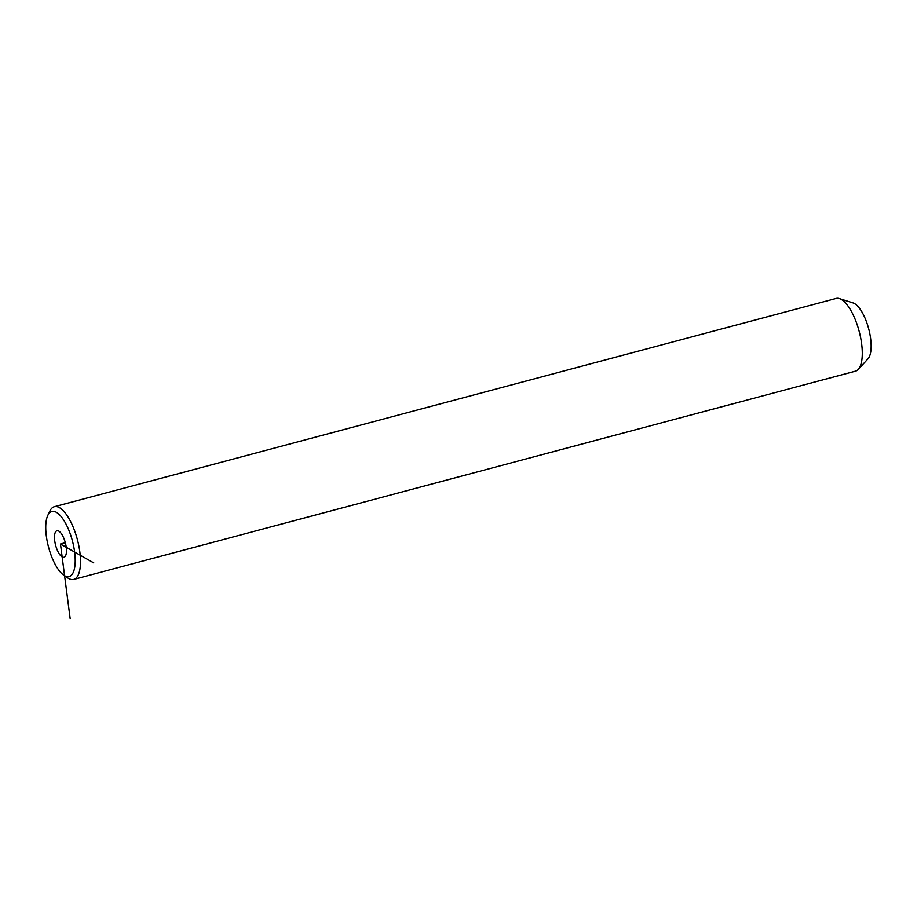 <?xml version="1.0" encoding="UTF-8"?>
<svg xmlns="http://www.w3.org/2000/svg" width="917" height="917" viewBox="0 0 917 917"><rect width="100%" height="100%" fill="white"/><g stroke="black" fill="none" stroke-linecap="round" stroke-linejoin="round"><path stroke-width="1.38" d="M70.93 535.86A33.665 12.334 -104.9 0 0 47.822 515.354A33.665 12.334 -104.9 0 0 50.034 552.149A33.665 12.334 -104.9 0 0 63.743 575.165A33.665 12.334 -104.9 0 0 74.632 567.761A33.665 12.334 -104.9 0 0 70.93 535.86M54.619 534.955A13.698 5.021 -104.9 0 0 57.198 549.913A13.698 5.021 -104.9 0 0 64.007 557.238A13.698 5.021 -104.9 0 0 66.333 553.054A13.698 5.021 -104.9 0 0 63.766 538.107A13.698 5.021 -104.9 0 0 56.957 530.771A13.698 5.021 -104.9 0 0 54.619 534.955M63.743 575.165L67.698 577.882A37.631 13.789 -104.9 0 0 73.727 579.418A37.631 13.789 -104.9 0 0 75.721 533.958A37.631 13.789 -104.9 0 0 54.355 506.7A37.631 13.789 -104.9 0 0 49.885 511.033L47.822 515.354M73.727 579.418L855.504 371.156A37.631 13.789 -104.9 0 0 858.278 369.402A37.631 13.789 -104.9 0 0 857.498 325.695A37.631 13.789 -104.9 0 0 839.41 298.587A37.631 13.789 -104.9 0 0 836.132 298.438L54.355 506.7M858.278 369.402L867.986 358.834A29.711 10.889 -104.9 0 0 867.367 324.331A29.711 10.889 -104.9 0 0 853.097 302.919L839.41 298.587M70.162 618.562L60.476 544.01L93.786 562.9M60.476 544.01L65.325 542.715"/></g></svg>
